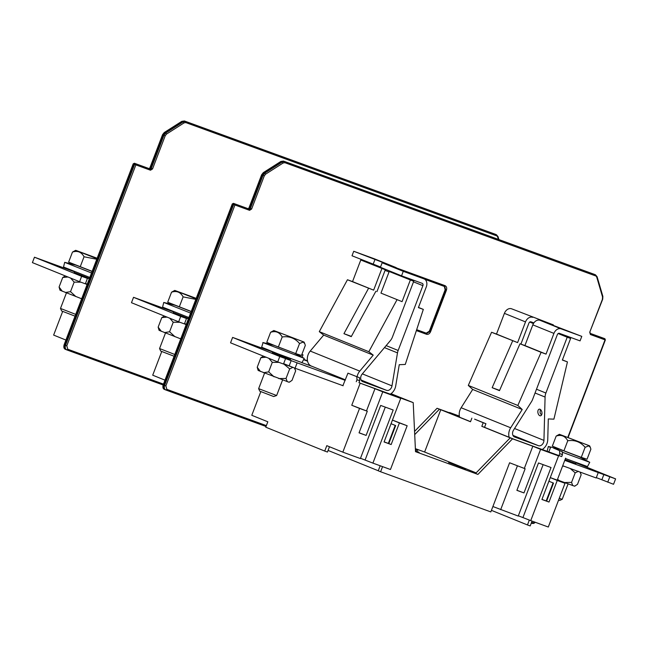 <?xml version="1.0" encoding="UTF-8"?>
<svg xmlns="http://www.w3.org/2000/svg" width="648" height="648" viewBox="0 0 648 648"><rect width="100%" height="100%" fill="white"/><g stroke="black" fill="none" stroke-linecap="round" stroke-linejoin="round"><path stroke-width="0.97" d="M391.011 393.701L413.213 402.627L415.514 451.664L477.924 474.409L475.567 473.453L510.179 437.87L511.539 438.364L481.82 426.335L483.197 422.731L474.595 419.143L485.919 423.727L484.542 427.324L481.82 426.335M400.723 398.39L382.757 391.846L366.12 435.416L359.049 432.84L367.295 411.237L359.543 408.41L342.833 452.158L360.385 458.549L380.668 405.437L393.19 410.006L372.908 463.118L390.461 469.508L407.163 425.76L399.411 422.933L391.157 444.536L384.086 441.96L400.723 398.39L392.939 395.24L413.213 402.627M359.51 377.727L347.944 373.159L359.51 377.727L359.705 380.749L358.976 382.709L406.766 400.189L390.914 393.765M358.976 382.709L374.973 388.695L366.493 410.905M382.757 391.846L374.973 388.695M387.083 393.109L377.695 389.691L387.01 393.304M303.531 359.705L307.557 361.171M307.468 360.734L303.718 359.365M307.5 360.896L303.677 359.446M307.533 361.074L303.58 359.632M510.179 437.87L512.544 438.826L477.924 474.409M388.338 443.418L395.215 425.396M407.163 425.76L392.437 420.082M516.918 490.269L523.965 492.934L540.602 449.364L558.56 455.909L541.922 499.478L549.002 502.054L557.248 480.452L565.007 483.278L548.297 527.027L530.744 520.628L551.027 467.516L538.504 462.955L518.23 516.067L492.893 506.525L490.828 511.92L380.611 471.76L382.571 466.633M492.893 506.525L509.595 462.769L525.139 468.747L509.595 462.769M512.544 438.826L532.818 446.213L524.329 468.423M414.712 434.614L439.417 409.22L437.06 408.272L414.566 431.39M437.06 408.272L449.445 412.784M439.417 409.22L440.778 409.722L424.618 452.029L415.376 448.659M440.778 409.722L470.497 421.751L471.874 418.146M476.126 472.878L424.618 452.029M366.12 435.416L359.081 432.751M360.142 383.292L351.759 405.259L367.295 411.237M342.833 452.158L326.795 445.662L324.729 451.065L265.761 427.194L267.827 421.791L251.78 415.295L260.812 391.643M359.543 408.41L351.759 405.259M356.789 376.739L356.983 379.76L356.254 381.713M347.944 373.159L342.897 385.665M299.886 354.942L299.538 355.857M359.705 380.749L356.983 379.76M372.908 463.118L360.491 458.274M365.124 459.967L385.293 407.13M301.887 354.399L303.021 354.861L302.122 357.21M558.56 455.909L550.776 452.758L561.719 456.589L514.261 439.36L484.542 427.324M540.602 449.364L532.818 446.213M548.054 451.761L538.666 448.343L547.981 451.956M391.157 444.536L388.8 443.58L395.677 425.582L391.052 423.711M399.411 422.933L392.429 420.106M380.611 471.76L378.254 470.804L380.174 465.766M500.677 509.676L517.379 465.92M523.965 492.934L516.885 490.358L525.139 468.747M530.744 520.628L518.335 515.792M470.537 421.654L443.499 410.711L459.44 416.518M459.351 416.081L449.55 412.509M459.367 416.178L457.755 415.595L459.383 416.251M483.197 422.731L485.919 423.727M384.118 441.879L388.8 443.58M303.021 354.861L301.871 354.44M324.729 451.065L327.451 452.053L329.476 446.747M561.719 456.589L562.448 454.629L562.253 451.607L553.408 448.027L559.532 450.619L559.726 453.632L558.997 455.593M550.508 447.501L548.33 446.488L550.687 447.047L548.816 451.948M562.448 454.629L559.726 453.632M565.607 458.16L557.223 480.128L550.282 477.6L557.248 480.452M565.007 483.278L557.223 480.128M529.335 520.061L527.472 524.945L530.194 525.933L532.04 521.105M546.175 500.928L553.06 482.914M543.137 464.64L522.96 517.477M527.472 524.945L491.427 510.349M541.955 499.397L546.637 501.098L553.514 483.1L548.888 481.229M549.002 502.054L546.637 501.098M562.253 451.607L559.532 450.619M415.409 449.388L417.749 450.4L415.417 449.639M378.27 470.756L328.074 450.433M465.604 469.152L456.913 465.904L465.604 469.152M457.35 465.815L448.659 462.559L457.35 465.815M415.473 450.789L419.11 452.328L415.49 451.097M295.707 353.589L301.482 355.46L305.321 345.4L304.763 343.634L303.215 342.063L299.546 343.529L295.707 353.589L278.348 347.028L282.188 336.976C289.202 335.956 294.986 338.135 299.546 343.529M273.821 330.521L304.066 342.071L273.821 330.521L270.613 332.286L266.774 342.346L278.348 347.028M270.613 332.286C275.7 330.642 279.555 332.205 282.188 336.976M276.639 395.523L273.667 396.527L259.767 391.173L258.633 388.646L276.639 395.523L282.569 380.012M304.244 358.36L302 362.621L278.211 353.938L261.662 347.223L263.064 342.573L274.153 345.36L293.949 352.925L304.244 358.36L262.829 342.549M283.589 363.803L287.817 365.31M260.439 371.474L257.224 367.246L258.155 370.445L289.13 382.271L292.005 380.392L295.65 370.842L294.419 367.975M283.541 363.917L292.58 367.23M257.224 367.246L260.869 357.696L263.501 356.157M263.509 372.713L268.661 371.879L272.306 362.329L268.701 358.19M266.247 357.194L260.869 357.696M274.047 376.812L268.661 371.879M278.721 378.578L286.043 378.448L289.688 368.906L283.751 363.998M279.005 362.378L272.306 362.329M287.258 381.696L286.043 378.448M288.862 382.215L290.069 381.769M292.92 367.343L289.688 368.906M581.272 457.367L587.048 459.238L590.887 449.185L590.336 447.412L588.781 445.848L585.112 447.314L581.272 457.367L563.914 450.814L567.753 440.753C574.768 439.733 580.551 441.92 585.112 447.314M559.386 434.298L589.631 445.848L559.386 434.298L556.178 436.072L552.339 446.124L563.914 450.814M556.178 436.072C561.265 434.419 565.121 435.983 567.753 440.753M559.265 498.312L562.205 499.308L568.069 483.951M558.584 500.086L559.686 500.434L562.205 499.308M560.561 449.591L579.434 456.856L589.745 462.299L587.501 466.568L565.461 458.549M548.726 451.915L547.163 451.162L548.33 446.488M579.434 456.856L578.567 456.467M589.745 462.299L562.294 452.207M557.304 479.893L574.638 486.211L577.506 484.331L581.151 474.79L580.073 472.092M559.548 480.751L557.531 479.318M564.23 482.525L571.552 482.395L575.197 472.846L570.224 468.504M564.044 466.252L562.577 466.098M572.759 485.635L571.552 482.395M574.363 486.154L575.57 485.708M578.421 471.282L575.197 472.846M164.981 380.157L152.709 375.192L161.741 351.54M65.91 340.054L53.638 335.089L62.67 311.437M290.385 359.527L272.379 352.65M279.782 356.513L285.566 358.619L283.5 364.022L277.717 361.916L279.782 356.513L232.608 337.414L272.63 352.002M301.49 362.516L312.595 366.566M343.132 385.754L295.067 368.234L297.132 362.831L285.566 358.619M297.132 362.831L345.198 380.352M277.717 361.916L230.542 342.816L232.608 337.414M295.067 368.234L289.17 365.845L291.236 360.45M283.63 363.682L289.17 365.845M390.266 394.17A9.639 7.241 112 0 0 395.717 385.9L399.257 364.694L405.267 364.451L423.322 309.396L418.397 307.606L426.303 286.894A6.747 5.071 112 0 0 424.075 278.907A6.747 5.071 112 0 0 423.946 278.859L403.267 271.326L401.549 275.829L422.229 283.362A1.928 1.45 112 0 1 422.261 283.379A1.928 1.45 112 0 1 422.901 285.655L398.156 350.471A9.639 7.241 112 0 0 397.491 352.885L391.983 385.868A4.82 3.621 112 0 1 386.54 390.331L362.759 381.672A4.82 3.621 112 0 1 362.669 381.632A4.82 3.621 112 0 1 362.119 374.139L390.315 340.67A9.639 7.241 112 0 0 392.413 337.098L413.724 281.289L389.205 271.504L413.724 281.289M360.782 259.994L385.301 269.779L360.782 259.994L352.536 281.596L347.45 279.75L319.294 331.654L368.834 351.71L373.224 355.144L323.684 335.089L310.23 351.062A9.639 7.241 112 0 0 311.324 366.047A9.639 7.241 112 0 0 311.502 366.12M373.224 355.144L359.762 371.118A9.639 7.241 112 0 0 357.08 376.747M374.657 258.908A6.747 5.071 112 0 0 374.536 258.86A6.747 5.071 112 0 0 374.414 258.811L395.523 267.357A6.747 5.071 112 0 1 395.653 267.405A6.747 5.071 112 0 1 396.779 268.11M398.042 274.938A6.747 5.071 112 0 0 398.18 274.46M374.414 258.811L353.727 251.27L395.523 267.357M353.727 251.27L352.01 255.774L380.538 267.017M374.844 259.816L373.127 264.319M373.515 265.008A1.928 1.45 112 0 0 373.515 264.465M394.624 273.561A1.928 1.45 112 0 0 394.624 273.027M361.301 380.473L363.107 381.235L361.438 380.66M385.301 269.779L376.95 291.649M381.899 268.539L373.645 290.15L352.536 281.596M403.088 270.419A6.747 5.071 112 0 0 402.959 270.362A6.747 5.071 112 0 0 402.837 270.313L423.946 278.859M403.267 271.326L382.15 262.78L402.837 270.313M382.15 262.78L380.433 267.276L401.549 275.829M401.938 276.518A1.928 1.45 112 0 0 401.938 275.967M410.322 280.049L402.068 301.652L380.959 293.107L389.205 271.504M319.294 331.654L323.684 335.089M380.959 293.107L402.068 301.652M396.981 299.797L368.834 351.71M347.45 279.75L373.645 290.15M375.872 291.252L351.265 336.636L343.95 333.671L368.558 288.295M418.462 307.427L423.322 309.396M351.394 336.385L343.95 333.671M575.861 463.547L565.032 459.659M576.113 462.899L615.6 478.88L564.764 460.364M598.25 472.562L596.192 477.965L562.707 465.758M615.6 478.88L613.535 484.283L596.322 477.625M607.751 482.177L609.817 476.774M522.215 409.504L517.841 405.47L468.302 385.422L472.684 389.448L522.215 409.504L510.681 427.785L461.141 407.738A9.639 7.241 -68 0 0 459.635 417.239M553.935 333.404L532.826 324.859L524.92 345.562L546.029 354.108L553.935 333.404A6.747 5.071 -68 0 1 561.103 328.844L581.791 336.377L580.065 340.88L559.386 333.339A1.928 1.45 -68 0 0 557.337 334.643L532.591 399.46A9.639 7.241 -68 0 1 531.465 401.703L513.516 430.15A4.82 3.621 -68 0 0 514.553 436.979A4.82 3.621 -68 0 0 514.642 437.011L538.423 445.678A4.82 3.621 -68 0 0 543.947 440.397L545.081 397.062A9.639 7.241 -68 0 1 545.891 393.028L567.211 337.219L570.613 338.459L562.359 360.061L567.446 361.916L553.919 419.151L548.297 418.94L547.754 439.619A9.639 7.241 -68 0 1 542.149 449.518M509.174 437.295A9.639 7.241 -68 0 1 510.681 427.785M472.684 389.448L461.141 407.738M532.826 324.859A6.747 5.071 -68 0 1 539.995 320.298L581.791 336.377M513.184 435.804L515.233 436.663L513.321 436.007M538.059 413.294A3.37 1.993 78.4 0 1 539.233 409.18A3.37 1.993 78.4 0 1 541.76 411.674A3.37 1.993 78.4 0 1 540.586 415.789A3.37 1.993 78.4 0 1 538.059 413.294M567.211 337.219L558.163 333.558M570.613 338.459L558.301 333.477M517.606 342.606L525.512 321.902L504.403 313.357L496.498 334.06L517.606 342.606L491.565 332.262L468.302 385.422M504.403 313.357A6.747 5.071 -68 0 1 511.572 308.788L553.368 324.875L511.572 308.788M525.512 321.902A6.747 5.071 -68 0 1 532.68 317.334M533.871 322.898L530.963 321.837A1.928 1.45 -68 0 0 528.914 323.141L520.911 344.104M533.45 323.555L529.74 322.048M533.515 323.441L529.878 321.967M540.327 409.439L540.067 412.889L541.493 415.109M546.029 354.108L541.104 352.318L517.841 405.47M496.498 334.06L491.565 332.262M567.446 361.916L562.424 359.883M524.92 345.562L519.988 343.772L499.478 390.647L492.164 387.682L499.592 390.388M541.104 352.318L519.988 343.772M512.681 340.808L492.164 387.682M249.569 210.325L251.618 209.021L250.355 208.535L249.334 209.183L233.515 203.375L249.334 209.183A0.964 0.64 -70 0 1 249.569 210.325L234.941 204.995L165.856 385.916L166.868 389.359L165.937 390.023C164.373 389.205 163.92 387.674 164.592 385.43L163.984 385.196L233.086 204.258A0.964 0.721 -67.2 0 1 234.106 203.602L248.735 208.931A0.964 0.729 111.3 0 0 249.755 208.283L262.424 175.114A3.856 2.916 -68.3 0 1 264.19 172.862L281.759 161.668A3.856 2.908 -68.7 0 1 284.091 161.32L594.791 274.533A3.856 2.908 -67.2 0 1 594.84 274.558A3.856 2.908 -67.2 0 1 594.888 274.574A3.856 2.908 -67.2 0 1 594.986 274.622M590.077 333.323L604.211 338.475A0.964 0.729 -67.2 0 1 604.228 338.475A0.964 0.729 -67.2 0 1 604.26 338.491M426.254 333.145L416.672 329.686L426.254 333.145L429.324 331.193L429.916 331.436L445.735 290.012L444.763 286.586L424.829 279.32M444.325 286.424L445.135 289.786L429.324 331.193M416.372 330.585L426.497 334.279C428.231 334.66 429.6 333.793 430.596 331.671L446.399 290.272C447.063 288.101 446.642 286.578 445.152 285.719L396.746 268.078M426.846 333.396L429.916 331.436M396.673 268.021L444.666 285.517M233.434 203.351L232.486 204.023L163.401 384.953L163.984 385.196A3.856 2.916 112.8 0 0 165.232 389.748A3.856 2.916 112.8 0 0 165.289 389.772A3.856 2.916 112.8 0 0 165.337 389.788L165.848 389.991M163.499 384.961L163.401 384.953C162.729 387.196 163.174 388.727 164.746 389.545L165.232 389.748M165.937 390.023L266.028 426.497L165.953 390.031M150.498 170.222L152.547 168.917L151.284 168.431L150.263 169.079L134.444 163.272L150.263 169.079A0.964 0.64 -70 0 1 150.498 170.222L135.869 164.892L66.785 345.813L67.797 349.256L66.865 349.92L163.134 385.001L66.882 349.928C65.302 349.102 64.849 347.571 65.521 345.327L64.913 345.092L134.006 164.155A0.964 0.721 -67.2 0 1 135.035 163.499L149.664 168.828A0.964 0.729 111.3 0 0 150.684 168.18L163.353 135.011A3.856 2.916 -68.3 0 1 165.119 132.759L182.687 121.565A3.856 2.908 -68.7 0 1 185.02 121.217L495.72 234.43A3.856 2.908 -67.2 0 1 495.769 234.446A3.856 2.908 -67.2 0 1 495.817 234.471A3.856 2.908 -67.2 0 1 495.914 234.511M134.363 163.247L133.415 163.92L64.33 344.849L64.913 345.092A3.856 2.916 112.8 0 0 66.161 349.645A3.856 2.916 112.8 0 0 66.218 349.669A3.856 2.916 112.8 0 0 66.266 349.685L66.776 349.888M64.427 344.858L64.33 344.849C63.658 347.093 64.103 348.624 65.675 349.434L66.161 349.645M188.511 318.549L173.308 312.547M180.711 316.41L186.494 318.516L184.429 323.919L178.646 321.813L180.711 316.41L133.537 297.311L173.559 311.899M188.39 318.856L178.727 315.317L186.494 318.516M178.646 321.813L131.471 302.713L133.537 297.311M184.559 323.579L186.324 324.259M89.44 278.446L74.237 272.444M81.64 276.307L87.423 278.413L85.358 283.816L79.574 281.702L81.64 276.307L34.465 257.207L74.488 271.796M89.319 278.753L79.655 275.206L87.423 278.413M79.574 281.702L32.4 262.61L34.465 257.207M85.487 283.476L87.253 284.156M196.223 298.347L174.749 290.417L171.542 292.183L167.702 302.235L191.225 311.437M179.277 306.925L183.117 296.873L195.834 299.376M171.542 292.183C176.629 290.539 180.484 292.102 183.117 296.873M174.109 356.254L160.696 351.07L159.562 348.543L174.782 354.48M174.749 290.417L196.036 298.825M97.151 258.244L75.678 250.314L72.471 252.08L68.631 262.132L92.154 271.334M80.206 266.822L84.046 256.762L96.763 259.265M72.471 252.08C77.558 250.436 81.413 251.999 84.046 256.762M75.038 316.151L61.625 310.967L60.491 308.44L75.711 314.377M75.678 250.314L96.965 258.722M188.892 317.544L162.591 307.12L163.758 302.446L175.082 305.257L191.168 311.583M190.593 313.081L163.758 302.446M89.821 277.441L63.52 267.017L64.687 262.335L76.01 265.154L92.097 271.48M91.522 272.978L64.687 262.335M184.518 323.692L186.292 324.348M161.368 331.363L158.153 327.143L159.084 330.334L180.743 338.888M184.469 323.814L186.243 324.478M158.153 327.143L161.798 317.593L164.43 316.054M164.438 332.61L169.582 331.776L173.235 322.226L169.63 318.087M167.176 317.091L161.798 317.593M174.976 336.709L169.582 331.776M179.65 338.475L180.833 338.645M184.68 323.895L186.13 324.769M179.933 322.275L173.235 322.226M85.447 283.589L87.221 284.245M62.297 291.26L59.081 287.032L60.013 290.231L81.672 298.785M85.398 283.711L87.172 284.375M59.081 287.032L62.726 277.49L65.359 275.951M65.367 292.507L70.511 291.665L74.164 282.123L70.559 277.984M68.105 276.988L62.726 277.49M75.905 296.606L70.511 291.665M80.579 298.372L81.761 298.542M85.609 283.792L87.059 284.666M80.862 282.172L74.164 282.123M310.23 351.062L359.762 371.118M385.082 270.346L389.035 271.949M362.354 373.872L391.983 385.868M384.466 347.611L397.491 352.885M361.058 380.02L386.54 390.331M413.505 281.856L422.901 285.655M386.151 345.619L398.156 350.471M601.854 479.787L603.92 474.393M561.103 328.844L539.995 320.298M538.423 445.678L512.941 435.367M543.947 440.397L514.561 428.506M545.081 397.062L535.054 393.004M545.891 393.028L536.495 389.221M535.394 522.32L533.766 523.414L531.951 523.398L535.005 522.183M164.649 389.505C163.013 388.938 162.527 387.383 163.191 384.855L232.276 203.934L233.677 204.509L234.706 203.853A0.964 0.64 -70 0 1 234.941 204.995L233.677 204.509L164.592 385.43L165.856 385.916M594.281 274.339L283.492 161.085L281.167 161.441L263.598 172.627L264.789 173.105L282.358 161.919L284.683 161.571L594.888 274.574M280.819 162.016L281.167 161.441L280.819 162.016L281.167 161.441L281.759 161.668L283.176 162.972L284.926 162.705L284.683 161.571L283.492 161.085L280.892 161.441L263.323 172.627A0.964 0.437 57.5 0 1 263.598 172.627L261.833 174.879L249.164 208.049L248.144 208.705A0.964 0.64 110 0 1 248.135 208.705L248.135 208.705A0.964 0.64 110 0 1 248.144 208.705L233.515 203.375L232.276 203.934M283.468 161.077L594.184 274.298A0.964 0.64 110 0 1 594.184 274.298L595.382 274.784L596.768 277.239A0.964 0.462 -16.3 0 0 597.1 276.728L602.875 296.42L602.713 299.165L589.737 332.23L602.502 299.068M604.228 338.475L603.604 338.232A0.964 0.64 110 0 1 603.604 338.232L603.604 338.232A0.964 0.64 110 0 1 603.612 338.24L604.236 338.483M567.842 437.262L605.038 339.852L590.409 334.522A0.964 0.64 -70 0 0 590.174 333.388L590.134 333.372M590.053 332.335L590.15 333.38L604.803 338.718A0.964 0.64 -70 0 1 605.038 339.852L605.135 339.868M261.93 174.895L263.023 175.365L250.355 208.535L248.954 207.959L261.614 174.79L263.323 172.627A0.964 0.437 57.5 0 0 263.209 172.911M444.471 285.436L445.055 285.679M445.135 289.786L445.735 290.012M263.023 175.365L264.789 173.105L265.615 174.158L264.287 175.851L263.023 175.365M602.875 296.42A0.964 0.462 -16.3 0 1 602.535 296.93L596.768 277.239M595.625 275.918L284.926 162.705M602.535 296.93L602.405 299.06M589.737 332.23L590.409 334.522M264.287 175.851L251.618 209.021M166.868 389.359L266.36 425.615M531.595 522.264L532.883 522.734M283.176 162.972L265.615 174.158M65.578 349.402C63.941 348.827 63.455 347.279 64.12 344.752L133.204 163.831L134.606 164.406L135.635 163.75A0.964 0.64 -70 0 1 135.869 164.892L134.606 164.406L65.521 345.327L66.785 345.813M495.21 234.236L184.421 120.982L182.096 121.338L164.527 132.524L165.718 133.002L183.287 121.816L185.612 121.46L495.817 234.471M181.748 121.913L182.096 121.338L181.748 121.913L182.096 121.338L182.687 121.565L184.105 122.861L185.855 122.602L185.612 121.46L184.421 120.982L181.821 121.338L164.252 132.524A0.964 0.437 57.5 0 1 164.527 132.524L162.761 134.776L150.093 167.945L149.072 168.602A0.964 0.64 110 0 1 149.064 168.602A0.964 0.64 110 0 1 149.072 168.602A0.964 0.64 110 0 0 149.056 168.593M184.413 120.982L495.113 234.195A0.964 0.64 110 0 1 495.113 234.195L496.311 234.681L497.696 237.136A0.964 0.462 -16.3 0 0 498.029 236.625L498.895 239.574M162.859 134.792L163.952 135.262L151.284 168.431L149.882 167.856L162.543 134.687L164.252 132.524A0.964 0.437 57.5 0 0 164.138 132.808M163.952 135.262L165.718 133.002L166.544 134.055L165.216 135.748L163.952 135.262M149.882 167.856L149.064 168.593L134.436 163.264L133.204 163.831M498.353 239.379L497.696 237.136M496.554 235.815L185.855 122.602M165.216 135.748L152.547 168.917M67.797 349.256L163.466 384.118M184.105 122.861L166.544 134.055M258.633 388.646L264.562 373.135M272.346 352.747L272.703 351.799M290.353 359.624L290.717 358.676M304.066 342.071L304.763 343.634M294.67 368.072L295.115 369.101M575.821 463.652L576.218 462.615M589.631 445.848L590.336 447.412M559.653 449.299L550.808 447.08M580.235 472.149L580.616 473.04M311.324 366.047L345.392 379.841M374.536 258.86L395.653 267.405M402.959 270.362L424.075 278.907M445.152 285.719L444.569 285.476M594.84 274.558L594.184 274.298M165.289 389.772L165.896 390.007M248.954 207.959L248.135 208.705M595.48 274.825L597.1 276.728M604.827 338.726L605.354 339.957L568.15 437.376M495.769 234.446L495.113 234.195M66.218 349.669L66.825 349.904M496.409 234.722L498.029 236.625M159.562 348.543L165.491 333.031M173.275 312.644L173.632 311.696M60.491 308.44L66.42 292.928M74.204 272.541L74.561 271.593"/></g></svg>

